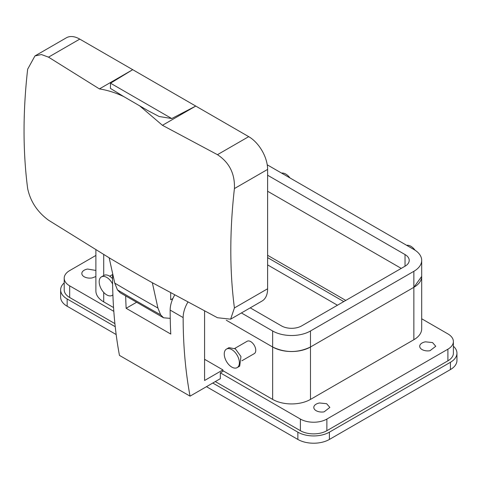 <?xml version="1.0" encoding="UTF-8"?>
<svg xmlns="http://www.w3.org/2000/svg" width="481" height="481" viewBox="0 0 481 481"><rect width="100%" height="100%" fill="white"/><g stroke="black" fill="none" stroke-linecap="round" stroke-linejoin="round"><path stroke-width="0.72" d="M272.661 399.41A26.744 15.44 180 0 0 310.479 399.41L310.479 347.005L413.858 287.319A26.744 15.44 0 0 0 421.693 276.401L413.858 287.319L310.479 347.005L310.479 330.988A26.744 15.44 0 0 1 272.661 330.988L272.661 347.005L226.298 320.238L272.661 347.005A26.744 15.44 0 0 0 310.479 347.005C297.871 352.988 285.269 352.988 272.661 347.005L272.661 399.41L222.907 370.689M267.616 191.24L401.256 268.392L267.616 191.24M64.201 289.869A18.723 10.81 0 0 0 69.685 297.511L114.905 323.617L69.685 297.511A18.723 10.81 0 0 1 64.201 289.869L64.201 278.222A18.723 10.81 180 0 1 69.685 270.581L95.887 255.447M447.901 360.834A18.723 10.81 0 0 0 453.385 353.192A18.723 10.81 0 0 1 447.901 360.834L326.87 430.711L447.901 360.834L447.901 349.188L326.87 419.065A18.723 10.81 180 0 1 300.397 419.065L300.397 430.711A18.723 10.81 0 0 0 326.87 430.711A18.723 10.81 0 0 1 300.397 430.711L215.296 381.577L300.397 430.711M267.616 255.291L345.779 300.421L267.616 255.291M113.552 307.551L103.722 301.876A26.744 15.44 180 0 1 95.887 290.957L95.887 249.837M241.889 360.78L254.287 353.619A7.131 4.119 -120 0 0 255.146 347.204A7.131 4.119 -120 0 0 247.156 341.263L234.752 348.424M310.479 399.41L413.858 339.724A26.744 15.44 180 0 0 421.693 328.806L421.693 260.389A26.744 15.44 0 0 0 413.858 249.471L267.238 164.815M113.817 311.345L69.685 285.864A18.723 10.81 180 0 1 64.201 278.222M421.693 318.771L447.901 333.904A18.723 10.81 180 0 1 453.385 341.546A18.723 10.81 180 0 1 447.901 349.188M187.855 302.188A21.392 12.35 -60 0 0 183.147 317.586A534.884 308.814 -60 0 0 190.049 396.152L220.34 378.667L220.34 372.847L300.397 419.065M319.57 402.976L326.635 403.709L329.852 407.419L324.086 411.862A8.021 4.63 180 0 1 313.804 407.419A8.021 4.63 180 0 1 319.57 402.976M429.99 350.721A8.021 4.63 180 0 1 419.709 346.278A8.021 4.63 180 0 1 425.469 341.835L432.539 342.568L435.75 346.278L429.99 350.721M95.887 276.539L92.111 277.934A8.021 4.63 180 0 1 81.83 273.491A8.021 4.63 180 0 1 87.596 269.047L95.887 270.436M204.581 311.045L204.581 380.489L222.913 369.901L222.895 371.368L220.34 372.847M190.049 396.152L119.45 355.393A534.884 308.814 -60 0 1 112.548 276.828A21.392 12.35 -60 0 1 112.656 274.627M222.913 369.901L204.581 359.289M112.891 294.793A10.696 6.175 60 0 1 112.097 295.418A10.696 6.175 60 0 1 102.212 290.53A10.696 6.175 60 0 1 100.108 278.132A10.696 6.175 60 0 1 101.401 276.888L103.92 275.433A10.696 6.175 60 0 1 112.554 278.727M237.163 367.622L239.682 366.167L240.969 356.547L235.407 348.881L228.986 347.637L226.461 349.098A10.696 6.175 -120 0 0 225.174 358.712A10.696 6.175 -120 0 0 237.163 367.622A10.696 6.175 -120 0 0 238.45 358.002A10.696 6.175 -120 0 0 226.461 349.098M136.478 302.327L126.142 308.291L170.773 334.061A534.884 308.814 -60 0 1 170.16 310.089A21.392 12.35 -60 0 1 174.651 295.057M126.142 308.291A534.884 308.814 -60 0 1 125.679 296.001M101.401 276.888A10.696 6.175 60 0 1 112.608 284.012M281.589 173.106A10.696 6.175 60 0 1 289.953 177.928M415.079 250.222A10.696 6.175 -120 0 0 406.655 245.31M157.924 308.038A2122.142 1225.209 180 0 1 114.761 283.117L109.157 257.804A2130.06 1229.779 180 0 0 152.327 282.726L157.924 308.038L160.63 314.808L163.564 317.791L170.238 318.362M172.877 298.521L170.689 299.777L170.689 292.899M114.761 283.117L117.46 289.887L120.238 292.779L163.564 317.791M48.521 57.149L41.432 54.545L34.945 55.946L66.396 37.783A26.744 15.44 -120 0 1 79.768 39.111L48.521 57.149L99.405 88.913C107.443 90.163 115.56 92.719 123.761 96.591L147.655 110.48L159.103 116.498L171.735 118.542L110.516 83.201L132.72 69.679L248.707 136.646A26.744 15.44 -120 0 1 267.616 169.402L267.616 288.774A26.744 15.44 -120 0 1 262.079 301.016L230.627 319.174L217.46 317.731L152.327 282.72M109.157 257.798L48.521 220.196C37.35 211.971 30.393 201.425 27.657 188.57A526.316 303.872 120 0 1 24.05 130.964A526.316 303.872 120 0 1 27.657 69.198L34.945 55.946M248.707 136.646L217.46 154.684C229.359 162.494 235.017 173.785 234.415 188.57A526.316 303.872 120 0 0 230.808 250.336A526.316 303.872 120 0 0 234.415 307.942L230.627 319.174M79.768 39.111L132.72 69.679L99.405 88.913M139.388 105.616L162.44 125.307L217.46 154.684M171.735 118.542L195.755 106.073L162.44 125.307M110.516 83.201L110.414 88.384L123.761 96.591M250.234 307.852L281.487 325.896A14.262 8.237 0 0 0 301.659 325.896L405.038 266.209A14.262 8.237 0 0 0 409.217 260.389A14.262 8.237 0 0 0 405.038 254.563L267.616 175.228M310.479 330.988L413.858 271.308A26.744 15.44 0 0 0 421.693 260.389M272.661 330.988L241.408 312.951M206.469 386.676L297.871 439.448A22.288 12.867 0 0 0 329.395 439.448L450.42 369.57A22.288 12.867 0 0 0 456.95 360.473L456.95 353.192A22.288 12.867 0 0 0 453.385 346.212M116.174 334.542L67.16 306.247L67.16 298.966L115.236 326.719M64.201 282.888A22.288 12.867 0 0 0 60.636 289.869L60.636 297.144A22.288 12.867 0 0 0 67.16 306.247M267.616 264.899L337.458 305.225M297.871 439.448L297.871 432.166A22.288 12.867 0 0 0 329.395 432.166L450.42 362.289A22.288 12.867 0 0 0 456.95 353.192M297.871 432.166L212.776 383.032M60.636 289.869A22.288 12.867 0 0 0 67.16 298.966M267.616 257.624L343.765 301.587M103.722 254.557L103.722 275.547M103.722 292.412L103.722 301.876M413.858 271.308L413.858 339.724M69.685 285.864L69.685 297.511M326.87 419.065L326.87 430.711M204.581 360.107L205.261 359.71M183.147 317.586L170.16 310.089M113.282 277.248L112.548 276.828M160.63 314.808A2118.318 1223.003 180 0 1 117.46 289.887M267.616 288.774L234.415 307.942M267.616 169.402L234.415 188.57M405.038 266.209L405.038 254.563M450.42 369.57L450.42 362.289M329.395 439.448L329.395 432.166M453.385 341.546L453.385 353.192M109.692 276.22L112.632 274.519M112.097 295.418L112.897 294.955"/></g></svg>
